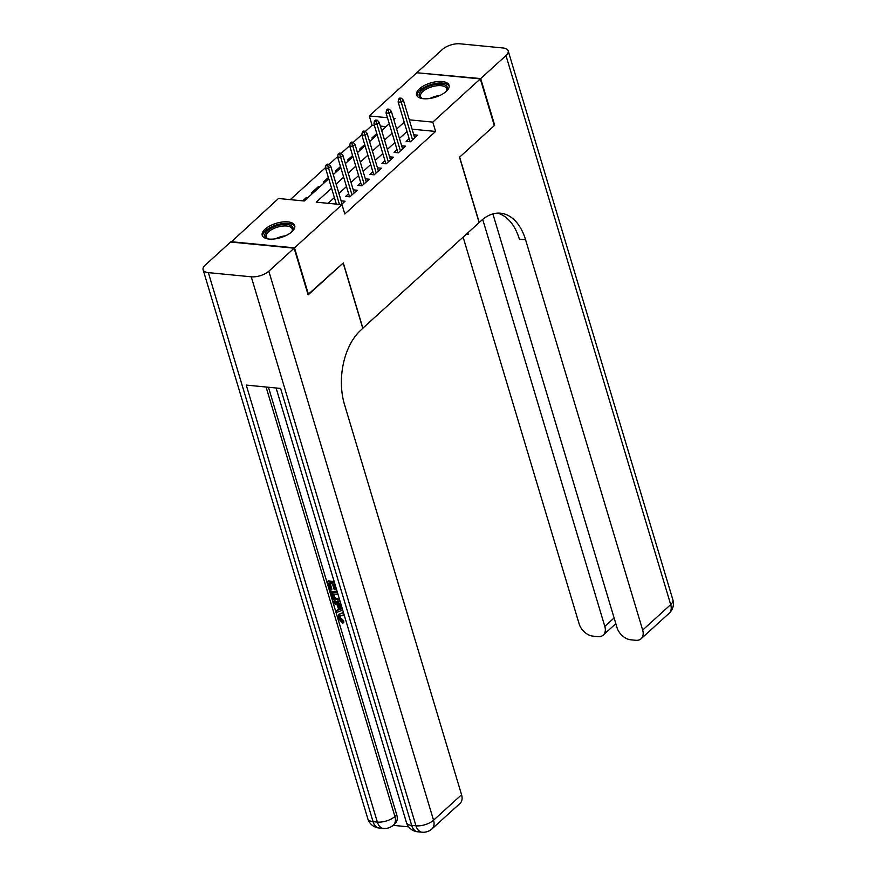 <?xml version="1.0" encoding="UTF-8"?>
<svg xmlns="http://www.w3.org/2000/svg" width="876" height="876" viewBox="0 0 876 876"><rect width="100%" height="100%" fill="white"/><g stroke="black" fill="none" stroke-linecap="round" stroke-linejoin="round"><path stroke-width="1.31" d="M446.212 91.433A16.962 7.501 163.3 0 1 428.911 98.605A16.962 7.501 163.3 0 1 416.571 95.002A16.962 7.501 163.3 0 1 419.429 88.826A16.962 7.501 163.3 0 1 436.73 81.665A16.962 7.501 163.3 0 1 449.06 85.257A16.962 7.501 163.3 0 1 446.212 91.433M291.861 231.768A16.962 7.501 163.3 0 1 274.56 238.94A16.962 7.501 163.3 0 1 262.231 235.337A16.962 7.501 163.3 0 1 265.078 229.173A16.962 7.501 163.3 0 1 282.379 222A16.962 7.501 163.3 0 1 294.708 225.592A16.962 7.501 163.3 0 1 291.861 231.768M231.089 242.072L278.491 198.491L304.235 200.998L328.73 178.726M374.391 125.498L372.081 125.279L365.347 131.411M361.897 134.532L353.236 142.416M349.798 145.547L341.125 153.42M337.687 156.552L329.026 164.425M325.576 167.557L290.295 199.64M372.081 125.279L369.278 115.939L416.801 72.741L480.311 78.906L432.799 122.114L409.278 119.826M409.158 138.649L406.146 141.375L410.439 141.792L417.71 135.189L413.779 134.805M397.047 149.654L394.047 152.38L398.339 152.807L405.599 146.193L401.668 145.821M384.936 160.669L381.936 163.396L386.228 163.812L393.499 157.209L389.557 156.826M372.837 171.674L369.836 174.401L374.129 174.817L381.389 168.214L377.457 167.831M360.726 182.679L357.726 185.405L362.018 185.821L369.289 179.219L365.347 178.835M348.626 193.684L345.626 196.41L349.918 196.826L357.178 190.223L353.247 189.84M306.797 198.666L306.447 197.483L302.746 200.845M318.908 187.661L318.546 186.478L311.287 193.081L312.787 193.224M328.369 177.543L323.397 182.066L324.886 182.219M340.479 166.539L335.497 171.061L336.997 171.214M352.579 155.534L347.608 160.056L349.097 160.198M364.69 144.529L359.707 149.051L361.208 149.194M386.02 126.637L380.337 126.078M307.936 197.626L306.447 197.483M320.047 186.621L318.546 186.478M373.318 138.189L371.818 138.047L376.8 133.513M331.577 188.231L316.258 202.159L342.001 204.666L344.805 213.996L435.602 131.444L412.081 129.166M407.011 131.52L399.445 138.408M394.912 142.536L387.334 149.413M382.801 153.541L375.235 160.417M370.701 164.546L363.124 171.422M358.591 175.55L351.024 182.438M346.48 186.555L338.913 193.443M334.38 197.571L328.062 203.309M341.366 204.601L345.067 201.228L341.136 200.856M480.311 78.906L494.327 125.597L459.517 157.242L479.128 222.603L362.752 328.248M362.905 328.259L343.304 262.909L308.024 294.5M308.494 294.544L294.489 247.864L230.968 241.688M435.602 131.444L432.799 122.114M342.001 204.666L294.489 247.864M404.208 122.191L396.642 129.068M392.109 133.196L384.542 140.072M379.998 144.201L372.431 151.088M367.898 155.205L360.321 162.093M355.787 166.21L348.221 173.098M343.688 177.226L336.11 184.102M393.795 119.563L395.032 118.446L393.412 118.282M387.466 117.702L369.278 115.939M333.263 174.598L340.83 167.721M345.374 163.593L352.94 156.716M357.474 152.588L365.04 145.712M369.584 141.584L377.151 134.696M381.684 130.579L389.262 123.691M327.668 165.367L328.883 164.272L327.164 164.108L325.949 165.203L327.668 165.367L328.599 168.301L330.778 166.32L342.067 203.966M339.428 204.415L328.599 168.301L325.511 168.006L336.34 204.108M325.949 165.203L325.511 168.006M330.778 166.32L328.883 164.272M268.527 238.995A14.673 6.493 163.3 0 1 267.607 238.699A14.673 6.493 163.3 0 1 264.793 234.702A14.673 6.493 163.3 0 1 280.2 224.968A14.673 6.493 163.3 0 1 293.033 229.227A14.673 6.493 163.3 0 1 292.058 231.363A14.673 6.493 163.3 0 1 291.467 232.118M291.675 231.866A13.589 6.012 -16.7 0 0 292.266 230.355A13.589 6.012 -16.7 0 0 292.212 228.997A13.589 6.012 -16.7 0 0 278.929 226.742A13.589 6.012 -16.7 0 0 266.118 235.436A13.589 6.012 -16.7 0 0 266.184 236.805A13.589 6.012 -16.7 0 0 268.209 238.907M294.851 226.61A16.852 7.457 -16.7 0 0 277.977 224.486A16.852 7.457 -16.7 0 0 262.701 235.107A16.852 7.457 -16.7 0 0 262.669 236.268M422.878 98.659A14.673 6.493 163.3 0 1 421.958 98.364A14.673 6.493 163.3 0 1 419.144 94.367A14.673 6.493 163.3 0 1 434.551 84.633A14.673 6.493 163.3 0 1 447.384 88.881A14.673 6.493 163.3 0 1 446.41 91.027A14.673 6.493 163.3 0 1 445.818 91.783M446.026 91.531A13.589 6.012 -16.7 0 0 446.618 90.02A13.589 6.012 -16.7 0 0 446.563 88.651A13.589 6.012 -16.7 0 0 433.281 86.406A13.589 6.012 -16.7 0 0 420.469 95.101A13.589 6.012 -16.7 0 0 420.535 96.469A13.589 6.012 -16.7 0 0 422.56 98.572M449.202 86.275A16.852 7.457 -16.7 0 0 432.328 84.14A16.852 7.457 -16.7 0 0 417.053 94.772A16.852 7.457 -16.7 0 0 417.02 95.933M340.184 615.379L340.184 617.372L343.71 620.766L343.841 622.31L342.877 623.197L338.07 618.281L338.519 614.426L343.534 612.828M338.519 614.426L342.845 612.729M342.713 610.079L336.461 612.477L335.957 610.802L338.738 609.838L337.315 605.064L333.756 603.476L333.252 601.801L334.227 600.925L340.895 604.046M335.957 610.802L338.596 609.346M334.906 584.062L333.668 583.942L335.431 589.833L334.249 589.723L332.475 583.832L328.916 583.482L330.898 590.096L329.704 589.975L327.252 581.784L328.215 580.908L334.128 581.478M330.186 583.613L331.862 589.209L330.898 590.096M268.45 387.247L396.729 814.811A13.041 8.585 47.7 0 1 395.207 823.462L393.39 825.115A13.041 8.585 -132.3 0 0 394.912 816.465L396.729 814.811M393.127 825.345L408.687 826.856M340.206 601.757L338.322 601.834C335.026 601.527 332.77 599.633 331.555 596.14L330.351 592.132L331.325 591.256L337.227 591.826M294.128 248.193L230.607 242.028L205.302 265.034A13.041 5.771 -16.7 0 0 203.112 269.775A13.041 5.771 -16.7 0 0 208.346 272.633L251.259 276.805A13.041 5.771 -16.7 0 0 268.822 271.199L294.128 248.193L308.133 294.884L343.184 263.019L362.784 328.369L360.726 330.241A54.356 33.091 95.5 0 0 344.476 404.449L461.564 794.74A13.041 8.585 47.7 0 1 460.042 803.391L432.01 828.871A13.041 8.585 -132.3 0 0 433.543 820.221L461.564 794.74M268.822 271.199L433.543 820.221A13.041 5.771 163.3 0 1 415.98 825.816L411.687 825.4L280.583 388.429L246.255 385.09L377.348 822.071L373.056 821.655A13.041 5.771 163.3 0 1 367.821 818.797L203.112 269.775M335.431 589.833L336.373 588.979M327.252 581.784L334.435 582.485M330.351 592.132L337.534 592.833M338.005 594.41L332.015 593.829L332.705 596.14L334.227 598.856L339.735 600.159M333.285 593.95L335.201 597.969L339.505 599.414M332.705 596.14L333.679 595.253M334.227 598.856L335.201 597.969M337.862 600.257L338.837 599.37M333.252 601.801L341.366 605.601M341.804 607.057L338.64 605.655L339.789 609.477L342.275 608.623M340.063 606.291L340.753 608.601L342.122 608.119M339.789 609.477L340.753 608.601M344.399 615.708L339.592 615.74L339.22 618.248L340.184 617.372M339.22 618.248L342.735 621.642L343.71 620.766M341.87 613.616L343.918 614.098M342.735 621.642L342.877 623.197M480.683 78.577L494.688 125.268L459.637 157.132L479.249 222.482L481.307 220.621A54.356 33.091 -84.5 0 1 500.568 213.207A54.356 33.091 -84.5 0 1 525.578 239.783L642.666 630.074L670.698 604.593L505.978 55.571L480.683 78.577L417.272 72.785M482.709 219.405L604.812 626.395A13.041 8.585 -132.3 0 1 603.29 635.045A13.041 8.585 -132.3 0 1 597.881 636.6L592.811 636.107A13.041 8.585 -132.3 0 1 579.145 623.898L463.119 237.155M468.233 234.21L467.828 232.863A54.356 33.091 -84.5 0 1 468.233 234.21L466.536 234.045M505.978 55.571A13.041 5.771 -16.7 0 0 508.179 50.83A13.041 5.771 -16.7 0 0 502.944 47.972L460.02 43.8A13.041 5.771 -16.7 0 0 442.457 49.406L417.162 72.412M492.892 213.908L617 627.577A13.041 8.585 -132.3 0 0 630.665 639.787L635.735 640.279A13.041 8.585 -132.3 0 0 641.144 638.724A13.041 8.585 -132.3 0 0 642.666 630.074M497.448 213.142A54.356 33.091 -84.5 0 1 519.391 239.181L525.578 239.783M339.779 154.362L340.983 153.267L339.275 153.092L338.059 154.198L339.779 154.362L340.709 157.297L342.888 155.315L354.178 192.95M351.999 194.932L340.709 157.297L337.621 157.001L349.557 196.793M338.059 154.198L337.621 157.001M342.888 155.315L340.983 153.267M351.878 143.357L353.094 142.251L351.375 142.087L350.17 143.193L351.878 143.357L352.809 146.292L354.988 144.31L366.277 181.945M364.098 183.927L352.809 146.292L349.721 145.996L361.657 185.789M350.17 143.193L349.721 145.996M354.988 144.31L353.094 142.251M363.989 132.353L365.193 131.247L363.485 131.082L362.27 132.188L363.989 132.353L364.92 135.287L367.099 133.305L378.388 170.94M376.209 172.922L364.92 135.287L361.832 134.981L373.767 174.784M362.27 132.188L361.832 134.981M367.099 133.305L365.193 131.247M376.089 121.348L377.304 120.242L375.585 120.078L374.38 121.173L376.089 121.348L377.019 124.282L379.199 122.301L390.499 159.936M388.32 161.918L377.019 124.282L373.932 123.976L385.878 163.779M374.38 121.173L373.932 123.976M379.199 122.301L377.304 120.242M388.199 110.332L389.415 109.237L387.696 109.073L386.48 110.168L388.199 110.332L389.13 113.267L391.309 111.285L402.599 148.931M400.42 150.913L389.13 113.267L386.042 112.971L397.978 152.763M386.48 110.168L386.042 112.971M391.309 111.285L389.415 109.237M400.31 99.327L401.515 98.232L399.795 98.057L398.591 99.163L400.31 99.327L401.241 102.262L403.42 100.28L414.709 137.915M412.53 139.897L401.241 102.262L398.142 101.966L410.088 141.759M398.591 99.163L398.142 101.966M403.42 100.28L401.515 98.232M275.524 238.809A13.589 6.012 163.3 0 1 285.51 235.808M429.875 98.473A13.589 6.012 163.3 0 1 439.861 95.473M208.346 272.633L373.056 821.655A13.041 7.939 95.5 0 0 379.056 828.028L383.349 828.444A13.041 7.939 -84.5 0 1 377.348 822.071A13.041 5.771 163.3 0 0 394.912 816.465L266.074 387.017M276.082 387.991L406.453 822.553A13.041 5.771 163.3 0 0 411.687 825.4A13.041 7.939 95.5 0 0 417.688 831.784L421.98 832.2A13.041 7.939 -84.5 0 1 415.98 825.816L251.259 276.805M604.812 626.395L614.109 617.941M670.698 604.593A13.041 8.585 47.7 0 1 669.165 613.244A13.041 13.041 0 0 0 672.888 599.841A13.041 5.771 163.3 0 1 670.698 604.593M406.453 822.553A13.041 13.041 0 0 0 417.688 831.784M421.98 832.2A13.041 13.041 0 0 0 432.01 828.871M367.821 818.797A13.041 13.041 0 0 0 379.056 828.028M383.349 828.444A13.041 13.041 0 0 0 393.39 825.115M603.29 635.045L615.828 623.646M641.144 638.724L669.165 613.244M672.888 599.841L508.179 50.83"/></g></svg>
